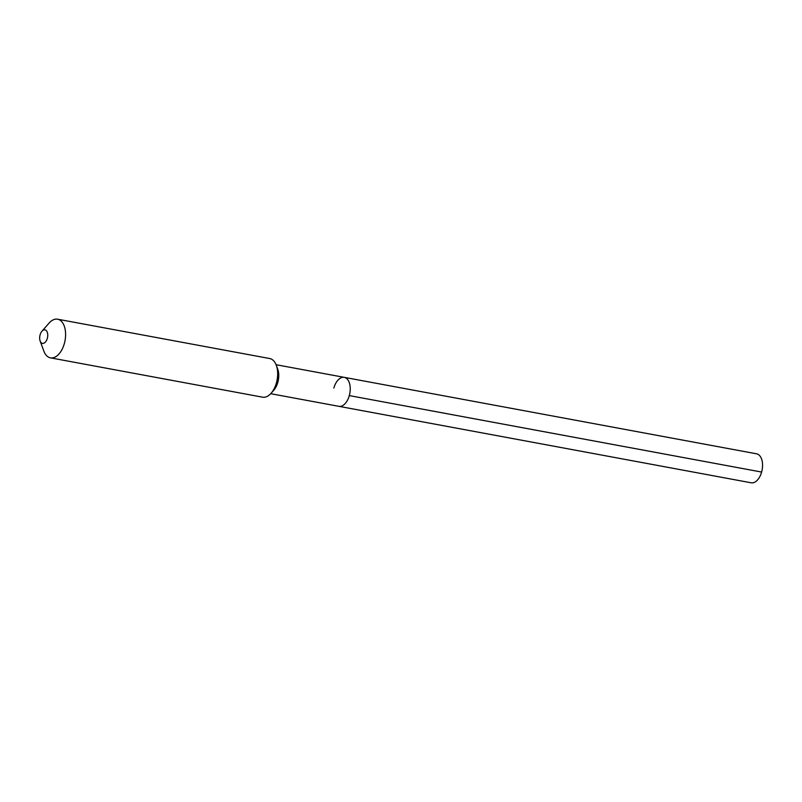 <?xml version="1.0" encoding="UTF-8"?>
<svg xmlns="http://www.w3.org/2000/svg" width="802" height="802" viewBox="0 0 802 802"><rect width="100%" height="100%" fill="white"/><g stroke="black" fill="none" stroke-linecap="round" stroke-linejoin="round"><path stroke-width="1.2" d="M276.078 364.709L344.258 377.351A14.737 8.391 -79.5 0 1 349.301 395.597A14.737 8.391 100.5 0 1 338.885 406.333A14.737 8.391 100.5 0 0 349.301 395.597L761.619 472.057L349.301 395.597A14.737 8.391 -79.5 0 0 344.258 377.351A14.737 8.391 -79.5 0 0 333.832 388.088M271.146 393.211L273.863 390.103A14.737 8.391 100.5 0 0 277.823 382.343A14.737 8.391 -79.5 0 0 277.733 369.191L276.319 365.321A19.649 11.188 -79.5 0 0 269.693 358.534L57.624 319.206A19.649 11.188 -79.5 0 0 49.002 323.176L41.945 331.236A6.877 3.92 -79.5 0 0 40.1 334.855A6.877 3.92 100.5 0 0 40.14 340.99L43.829 351.055A19.649 11.188 100.5 0 0 50.456 357.842L262.535 397.17A19.649 11.188 100.5 0 0 271.146 393.211A19.649 11.188 100.5 0 0 276.429 382.855A19.649 11.188 -79.5 0 0 276.319 365.321M50.456 357.842A19.649 11.188 100.5 0 0 64.35 343.527A19.649 11.188 -79.5 0 0 57.624 319.206M41.945 331.236A6.877 3.92 -79.5 0 1 46.606 330.945A6.877 3.92 -79.5 0 1 47.318 338.364A6.877 3.92 100.5 0 1 43.749 343.246A6.877 3.92 100.5 0 1 40.14 340.99M344.258 377.351L756.567 453.812A14.737 8.391 -79.5 0 1 761.619 472.057A14.737 8.391 100.5 0 1 751.193 482.794L270.705 393.692"/></g></svg>
